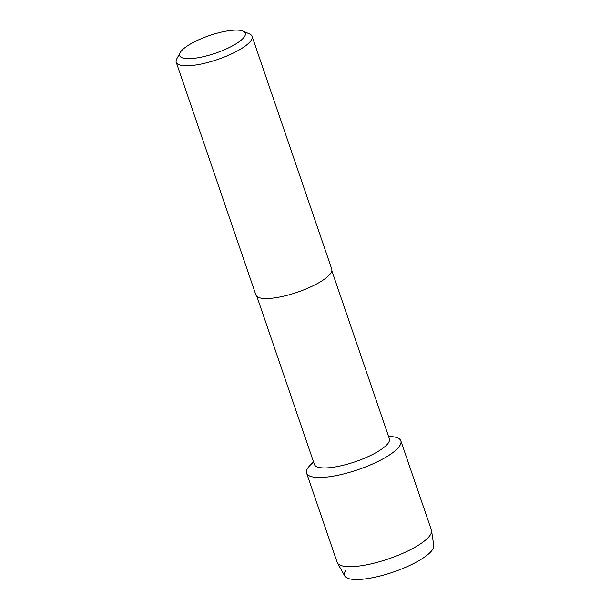 <?xml version="1.0" encoding="UTF-8"?>
<svg xmlns="http://www.w3.org/2000/svg" width="610" height="610" viewBox="0 0 610 610"><rect width="100%" height="100%" fill="white"/><g stroke="black" fill="none" stroke-linecap="round" stroke-linejoin="round"><path stroke-width="0.91" d="M331.848 270.748L389.378 438.788A39.619 10.652 161.1 0 1 388.112 443.279A39.619 10.652 161.1 0 1 348.424 463.882A39.619 10.652 161.1 0 1 314.417 464.454L256.879 296.414M388.494 436.188L392.878 436.737A49.806 13.397 161.1 0 1 399.26 446.497A49.806 13.397 161.1 0 1 340.815 474.611A49.806 13.397 161.1 0 1 308.21 467.474A49.806 13.397 161.1 0 1 310.391 464.98L313.525 461.854M243.138 31.125L249.589 33.977A40.085 10.782 161.1 0 1 252.067 36.31L331.756 269.056A40.085 10.782 161.1 0 1 330.475 273.6A40.085 10.782 161.1 0 1 290.329 294.439A40.085 10.782 161.1 0 1 255.918 295.019L176.229 62.273A40.085 10.782 161.1 0 1 176.763 58.911L180.11 52.704A34.686 9.325 161.1 0 1 180.758 51.682A34.686 9.325 161.1 0 1 210.846 35.083A34.686 9.325 161.1 0 1 243.138 31.125A34.686 9.325 161.1 0 1 244.175 37.073A34.686 9.325 161.1 0 1 204.83 56.333A34.686 9.325 161.1 0 1 180.11 52.704M252.067 36.31A40.085 10.782 161.1 0 1 250.786 40.855A40.085 10.782 161.1 0 1 210.641 61.694A40.085 10.782 161.1 0 1 176.229 62.273M388.585 436.47A49.806 13.397 161.1 0 1 400.854 440.847L431.4 530.052A49.806 13.397 161.1 0 1 431.552 530.7L433.771 545.485A47.115 12.673 161.1 0 1 432.109 550.212A47.115 12.673 161.1 0 1 376.835 576.808A47.115 12.673 161.1 0 1 345.984 570.06M432.109 550.212A47.115 12.673 161.1 0 1 386.023 574.391A47.115 12.673 161.1 0 1 344.734 575.97L337.421 562.923A49.806 13.397 161.1 0 1 337.155 562.321L306.609 473.116A49.806 13.397 161.1 0 1 308.21 467.474A49.806 13.397 161.1 0 1 313.143 462.525M431.552 530.7A49.806 13.397 161.1 0 1 429.798 535.702A49.806 13.397 161.1 0 1 381.075 561.261A49.806 13.397 161.1 0 1 337.421 562.923M400.854 440.847A49.806 13.397 161.1 0 1 399.26 446.497A49.806 13.397 161.1 0 1 349.37 472.399A49.806 13.397 161.1 0 1 306.609 473.116"/></g></svg>
